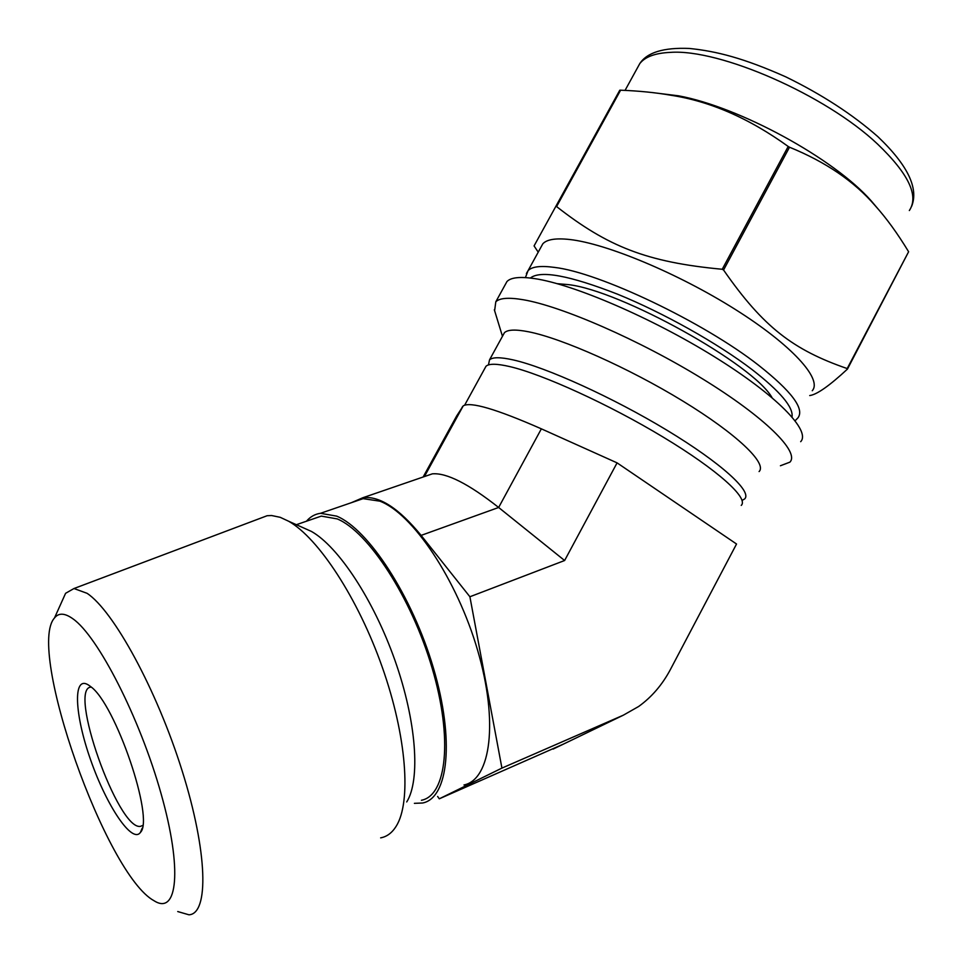 <?xml version="1.0" encoding="UTF-8"?>
<svg xmlns="http://www.w3.org/2000/svg" width="963" height="963" viewBox="0 0 963 963"><rect width="100%" height="100%" fill="white"/><g stroke="black" fill="none" stroke-linecap="round" stroke-linejoin="round"><path stroke-width="1.44" d="M809.714 395.552C816.841 394.637 829.42 385.814 847.452 369.082L908.615 251.752L847.187 368.564C793.44 349.966 763.442 327.396 723.562 270.013L789.516 147.219C825.809 161.977 854.35 181.453 875.126 205.625C886.345 218.059 897.504 233.431 908.615 251.752M620.593 90.197C639.155 90.919 655.935 92.604 670.922 95.253C710.116 101.247 749.202 118.317 788.203 146.472L722.238 269.267C646.667 262.237 607.557 246.432 556.59 206.576L620.593 90.197L619.775 90.209L534.068 245.914L619.775 90.209M800.674 441.68C811.099 430.846 776.696 395.251 713.932 356.466C651.337 317.682 573.37 284.29 534.706 278.62C520.14 276.453 510.896 277.428 506.959 281.533L505.106 284.892M812.254 390.725C822.643 379.193 791.887 345.007 734.877 309.171C678.024 273.336 606.317 243.531 569.735 239.51C555.783 237.969 546.803 239.402 542.807 243.82L540.905 247.286M556.59 206.576L555.807 206.503M723.562 270.013L722.238 269.267M789.516 147.219L788.203 146.472M780.415 465.755L789.901 462.144C799.928 452.08 765.067 417.22 702.099 378.591C639.3 339.975 561.441 306.114 523.126 299.722C508.693 297.29 499.58 297.988 495.801 301.804L494.621 310.736M759.085 471.569C767.439 463.456 736.839 433.988 682.719 400.981C628.743 367.974 561.911 338.29 528.531 331.778C515.674 329.262 507.645 329.575 504.419 332.716L503.023 335.256M742.076 500.423L744.64 498.942C752.524 491.72 721.383 463.119 667.034 430.292C612.829 397.478 546.117 367.252 513.135 359.897C500.435 357.068 492.562 357.044 489.529 359.849L488.446 364.929M878.545 209.525L871.226 200.882C834.078 158.534 739.584 107.013 678.494 95.806L651.807 92.508M772.025 397.623C753.584 364.387 620.533 290.453 568.387 284.627L557.216 283.676M414.391 803.335L422.601 803.01C448.349 798.146 454.837 740.078 433.434 668.069C412.272 596.109 368.323 529.036 336.665 516.132L320.51 513.303C315.009 514.061 310.327 516.71 306.475 521.212M354.721 501.53L363.111 498.653L379.855 501.169C412.549 513.448 456.98 579.293 477.66 650.434C498.593 721.6 490.829 779.536 463.985 784.965M421.421 800.277C446.7 795.51 453.055 738.585 432.098 668.021C411.382 597.505 368.323 531.672 337.243 518.913L321.293 516.108L313.457 518.804M406.723 801.95C420.59 779.861 416.51 721.443 395.035 660.618C373.632 599.78 338.398 546.611 311.398 531.42L302.514 527.447M380.65 837.858C386.861 836.727 392.025 832.887 396.142 826.314C411.478 802.215 406.687 736.358 382.299 667.275C358.007 598.192 318.38 538.004 288.635 521.236L280.209 517.312L271.626 515.53L267.136 515.723L258.878 518.84M177.734 911.552L188.953 914.802C209.055 913.887 207.803 852.303 182.139 770.833C156.668 689.436 113.465 610.662 87.055 593.304L73.982 588.525L65.592 593.304L61.451 602.501M73.056 618.908C64.81 612.95 58.611 612.649 54.47 618.005C26.362 649.038 105.942 874.861 154.116 900.778C177.481 915.753 182.645 869.83 161.086 793.729C139.791 717.796 97.961 636.35 73.056 618.908M90.57 686.535L88.524 685.042C72.55 674.774 74.512 714.63 90.775 760.301C106.7 805.983 132.268 844.25 140.442 832.381C154.682 818.971 115.247 703.435 90.57 686.535M91.268 687.125C67.241 686.655 118.1 830.66 140.454 826.362L142.68 825.46L140.454 826.362M741.233 505.394C749.009 498.377 717.736 469.98 663.338 437.202C609.073 404.436 542.398 374.089 509.499 366.53C496.836 363.617 489.011 363.52 486.014 366.241L484.774 368.504M425.851 476.071L432.339 473.844C446.507 472.616 468.62 483.823 498.641 507.477L564.619 560.514L469.896 596.759L421.12 535.392C398.851 508.247 379.422 495.692 362.858 497.727L351.411 502.674M564.619 560.514L617.078 462.866L736.539 544.011L670.368 669.586C662.267 684.789 651.698 697.092 638.638 706.493L623.362 715.172L501.928 768.101L469.896 596.759M563.644 744.002L439.284 798.809L501.928 768.101M437.623 796.449L439.284 798.809M423.142 477.01L456.655 415.968L463.203 405.892C470.257 401.402 496.306 409.046 541.362 428.836L617.078 462.866M909.337 210.536C919.123 195.85 908.518 173.689 877.546 144.053C825.652 94.892 719.662 48.74 670.429 52.375C655.309 53.049 645.102 56.781 639.793 63.582L636.988 68.698M795.137 420.711L797.966 417.834C804.731 408.854 791.61 391.339 758.603 365.266C703.423 321.979 599.058 272.445 554.459 267.401C540.664 265.523 531.853 266.607 528.049 270.675L526.388 273.54M792.019 416.895C793.5 407.241 780.211 391.484 752.163 369.636C717.579 343.225 663.483 312.867 617.572 294.197C569.506 275.442 540.436 270.049 530.36 278.03M541.362 428.836L498.641 507.477L421.12 535.392M553.099 749.094L623.362 715.172M424.105 476.673L462.565 406.603M538.221 252.162L534.068 245.914M506.959 281.533L495.801 301.804M502.457 336.28L494.332 309.773M504.419 332.716L489.529 359.849M625.059 90.39L639.793 63.582C647.088 52.435 663.615 47.392 689.352 48.451C716.46 51.22 743.58 58.057 785.784 76.859C821.836 94.458 852.544 114.392 877.883 136.674C907.652 165.058 918.895 188.279 911.624 206.335M678.494 95.806L670.922 95.253M871.226 200.882L875.126 205.625M542.807 243.82L528.049 270.675L525.425 277.585M363.111 498.653L320.51 513.303M321.293 516.108L296.363 524.703M311.398 531.42L288.635 521.236M73.982 588.525L267.136 515.723M54.47 618.005L65.592 593.304M142.187 828.168L140.442 832.381M486.014 366.241L464.684 405.11M432.339 473.844L362.858 497.727M424.406 476.565L463.203 405.892"/></g></svg>
